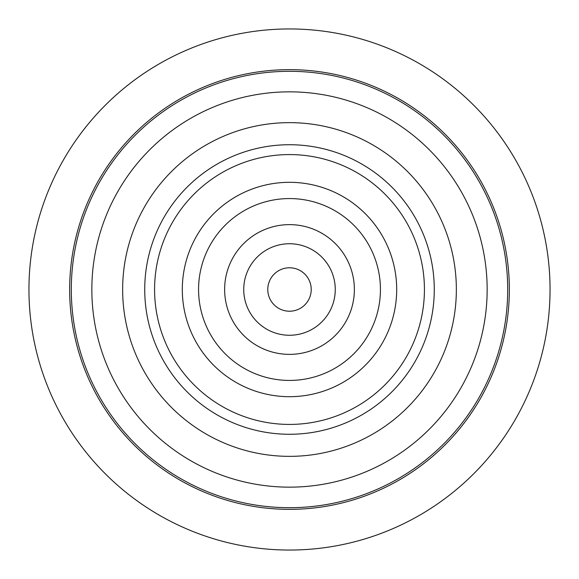 <?xml version="1.0" encoding="UTF-8"?>
<svg xmlns="http://www.w3.org/2000/svg" width="579" height="579" viewBox="0 0 579 579"><rect width="100%" height="100%" fill="white"/><g stroke="black" fill="none" stroke-linecap="round" stroke-linejoin="round"><path stroke-width="0.87" d="M28.95 289.5A260.55 260.55 0 0 1 289.5 28.95A260.55 260.55 0 0 1 550.05 289.5A260.55 260.55 0 0 1 289.5 550.05A260.55 260.55 0 0 1 28.95 289.5M311.22 289.5A21.72 21.72 0 0 0 289.5 267.78A21.72 21.72 0 0 0 267.78 289.5A21.72 21.72 0 0 0 289.5 311.22A21.72 21.72 0 0 0 311.22 289.5M243.737 289.5A45.763 45.763 0 0 0 289.5 335.263A45.763 45.763 0 0 0 335.263 289.5A45.763 45.763 0 0 0 289.5 243.737A45.763 45.763 0 0 0 243.737 289.5M354.37 289.5A64.87 64.87 0 0 0 289.5 224.63A64.87 64.87 0 0 0 224.63 289.5A64.87 64.87 0 0 0 289.5 354.37A64.87 64.87 0 0 0 354.37 289.5M198.568 289.5A90.932 90.932 0 0 0 289.5 380.432A90.932 90.932 0 0 0 380.432 289.5A90.932 90.932 0 0 0 289.5 198.568A90.932 90.932 0 0 0 198.568 289.5M396.687 289.5A107.187 107.187 0 0 0 289.5 182.313A107.187 107.187 0 0 0 182.313 289.5A107.187 107.187 0 0 0 289.5 396.687A107.187 107.187 0 0 0 396.687 289.5M154.579 289.5A134.921 134.921 0 0 0 289.5 424.421A134.921 134.921 0 0 0 424.421 289.5A134.921 134.921 0 0 0 289.5 154.579A134.921 134.921 0 0 0 154.579 289.5M434.272 289.5A144.772 144.772 0 0 0 289.5 144.728A144.772 144.772 0 0 0 144.728 289.5A144.772 144.772 0 0 0 289.5 434.272A144.772 144.772 0 0 0 434.272 289.5M456.353 289.5A166.853 166.853 0 0 0 289.5 122.647A166.853 166.853 0 0 0 122.647 289.5A166.853 166.853 0 0 0 289.5 456.353A166.853 166.853 0 0 0 456.353 289.5M289.5 509.346A219.846 219.846 0 0 0 509.346 289.5A219.846 219.846 0 0 0 289.5 69.654A219.846 219.846 0 0 0 69.654 289.5A219.846 219.846 0 0 0 289.5 509.346M289.5 507.696A218.196 218.196 0 0 0 507.696 289.5A218.196 218.196 0 0 0 289.5 71.304A218.196 218.196 0 0 0 71.304 289.5A218.196 218.196 0 0 0 289.5 507.696M289.5 487.156A197.656 197.656 0 0 0 487.156 289.5A197.656 197.656 0 0 0 289.5 91.844A197.656 197.656 0 0 0 91.844 289.5A197.656 197.656 0 0 0 289.5 487.156"/></g></svg>
